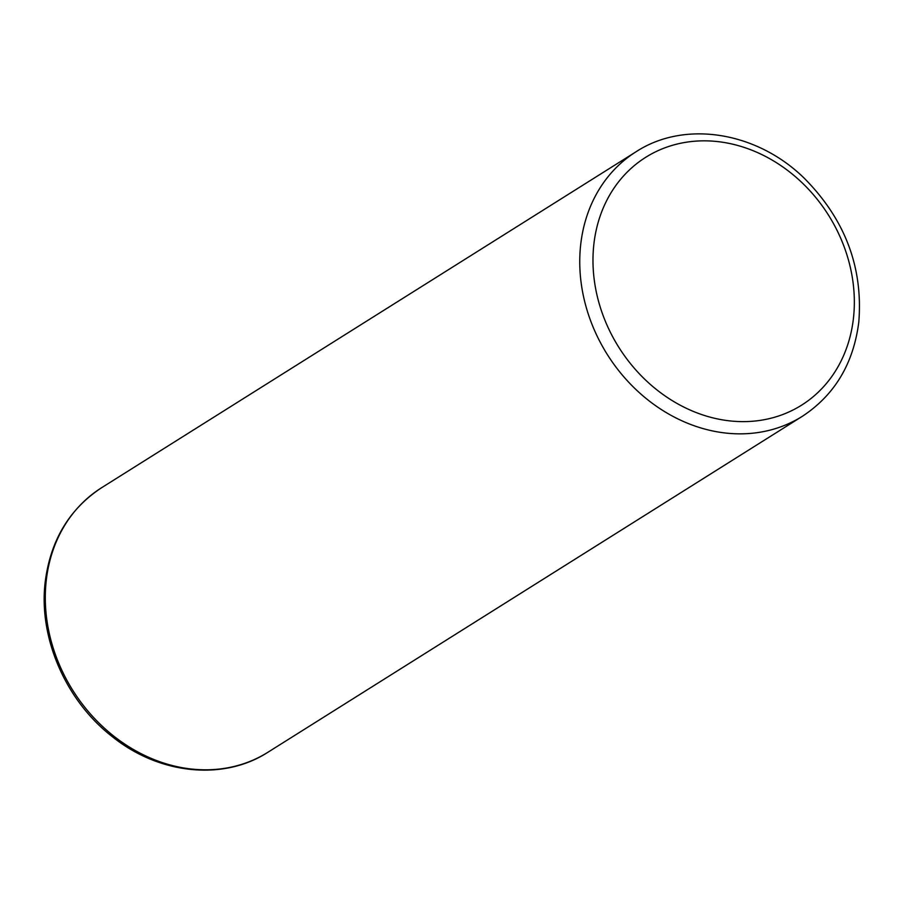 <?xml version="1.0" encoding="UTF-8"?>
<svg xmlns="http://www.w3.org/2000/svg" width="904" height="904" viewBox="0 0 904 904"><rect width="100%" height="100%" fill="white"/><g stroke="black" fill="none" stroke-linecap="round" stroke-linejoin="round"><path stroke-width="1.36" d="M267.923 752.252A156.234 132.255 -122.2 0 1 114.955 737.042A156.234 132.255 -122.2 0 1 46.251 580.56A156.234 132.255 -122.2 0 1 101.632 487.708C69.303 508.997 50.488 540.411 45.2 581.95C38.33 637.783 65.856 700.916 112.446 736.76C159.194 774.355 223.356 781.135 267.923 752.252L802.368 416.292A156.234 132.255 57.8 0 1 649.4 401.093A156.234 132.255 57.8 0 1 580.696 244.611A156.234 132.255 57.8 0 1 636.077 151.748C684.848 119.916 756.863 131.724 804.232 178.212C844.991 219.288 863.173 267.234 858.8 322.05C853.512 363.589 834.697 395.003 802.368 416.292M593.86 244.306A146.392 123.927 57.8 0 0 708.465 416.687A146.392 123.927 57.8 0 0 853.455 318.174A146.392 123.927 57.8 0 0 738.851 145.781A146.392 123.927 57.8 0 0 593.86 244.306M101.632 487.708L636.077 151.748"/></g></svg>
